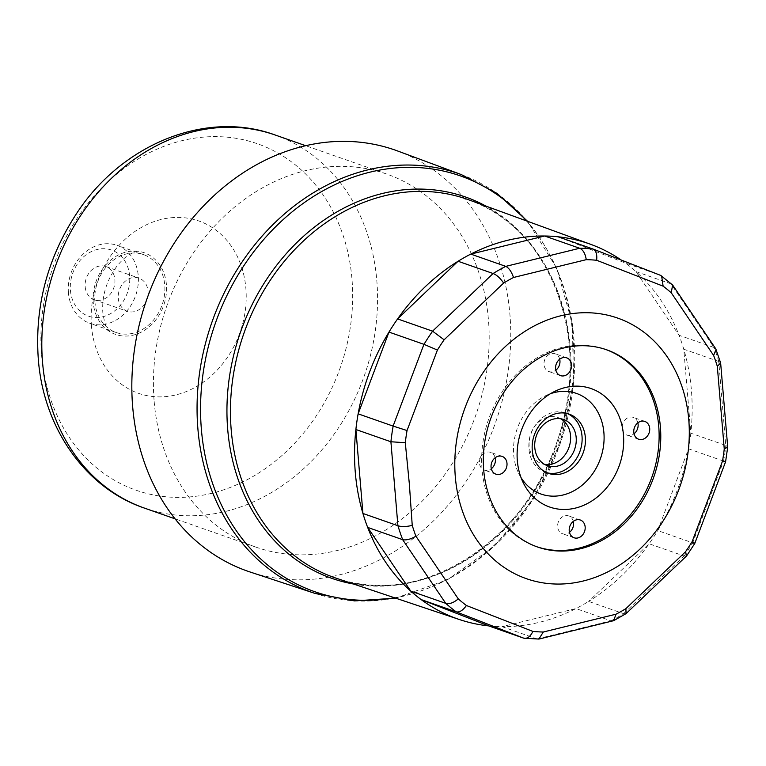 <?xml version="1.0" encoding="UTF-8"?>
<svg xmlns="http://www.w3.org/2000/svg" width="766" height="766" viewBox="0 0 766 766"><rect width="100%" height="100%" fill="white"/><g stroke="black" fill="none" stroke-linecap="round" stroke-linejoin="round"><path stroke-width="0.57" stroke-dasharray="3.83 2.87" d="M559.697 359.206A9.412 7.804 109.3 0 0 555.091 353.777A9.412 7.804 109.3 0 0 551.223 353.614A9.412 7.804 109.3 0 0 544.08 362.337A9.412 7.804 109.3 0 0 548.877 371.548A9.412 7.804 109.3 0 0 555.867 370.17M573.322 521.378A9.412 7.804 109.3 0 0 568.717 515.949A9.412 7.804 109.3 0 0 564.848 515.786A9.412 7.804 109.3 0 0 557.705 524.509A9.412 7.804 109.3 0 0 562.493 533.72A9.412 7.804 109.3 0 0 569.483 532.341M495.152 457.771A9.412 7.804 109.3 0 0 490.546 452.342A9.412 7.804 109.3 0 0 486.678 452.179A9.412 7.804 109.3 0 0 479.535 460.893A9.412 7.804 109.3 0 0 484.323 470.104A9.412 7.804 109.3 0 0 491.312 468.735M637.867 422.822A9.412 7.804 109.3 0 0 633.262 417.384A9.412 7.804 109.3 0 0 629.393 417.231A9.412 7.804 109.3 0 0 622.251 425.944A9.412 7.804 109.3 0 0 627.048 435.155A9.412 7.804 109.3 0 0 634.037 433.776M560.664 418.753A24.474 20.289 109.3 0 0 557.935 417.518A24.474 20.289 109.3 0 0 530.704 433.91A24.474 20.289 109.3 0 0 541.763 463.717A24.474 20.289 109.3 0 0 544.664 464.445M546.79 472.708A31.377 26.006 -70.7 0 1 545.114 472.201A31.377 26.006 -70.7 0 1 530.934 433.987A31.377 26.006 -70.7 0 1 565.854 412.97A31.377 26.006 -70.7 0 1 567.482 413.621M521.052 477.639A53.342 44.217 -70.7 0 1 518.668 473.34A53.342 44.217 -70.7 0 1 545.899 395.582A53.342 44.217 -70.7 0 1 550.438 393.714M536.688 546.704A104.482 86.615 -70.7 0 1 535.865 546.417A104.482 86.615 -70.7 0 1 488.641 419.184A104.482 86.615 -70.7 0 1 604.91 349.191A104.482 86.615 -70.7 0 1 605.743 349.488M148.001 291.08A17.57 14.564 -70.7 0 1 127.347 311.302A17.57 14.564 -70.7 0 1 118.29 298.357A17.57 14.564 -70.7 0 1 138.952 278.135A17.57 14.564 -70.7 0 1 148.001 291.08M85.17 286.762A17.57 14.564 109.3 0 0 94.218 299.707A17.57 14.564 109.3 0 0 113.77 287.93A17.57 14.564 109.3 0 0 105.832 266.539A17.57 14.564 109.3 0 0 85.17 286.762M68.433 292.823A41.278 34.221 -70.7 0 1 116.978 245.321A41.278 34.221 -70.7 0 1 135.639 295.59A41.278 34.221 -70.7 0 1 89.699 323.242A41.278 34.221 -70.7 0 1 68.433 292.823M70.424 290.371A35.006 29.022 109.3 0 0 117.265 308.621A35.006 29.022 109.3 0 0 112.382 250.367A35.006 29.022 109.3 0 0 70.424 290.371M94.936 302.101A41.278 34.221 -70.7 0 1 143.481 254.599A41.278 34.221 -70.7 0 1 162.133 304.868A41.278 34.221 -70.7 0 1 116.193 332.521A41.278 34.221 -70.7 0 1 94.936 302.101M154.167 401.518A197.666 163.867 109.3 0 0 255.978 547.154A197.666 163.867 109.3 0 0 475.954 414.741A197.666 163.867 109.3 0 0 386.619 174.026A197.666 163.867 109.3 0 0 154.167 401.518M93.261 302.513A43.26 35.858 -70.7 0 1 138.397 251.344A43.26 35.858 -70.7 0 1 163.685 305.404A43.26 35.858 -70.7 0 1 110.199 331.898A43.26 35.858 -70.7 0 1 93.261 302.513M621.121 259.952A198.767 164.776 -70.7 0 1 625.535 263.092L660.512 275.339M670.959 283.832L635.981 271.595A198.767 164.776 -70.7 0 1 679.04 335.259L714.008 347.505L670.959 283.832L672.184 284.512M718.747 361.456L683.77 349.21A198.767 164.776 -70.7 0 1 690.817 433.173L725.795 445.419L718.747 361.456L720.605 362.787M723.544 461.075L688.577 448.828A198.767 164.776 -70.7 0 1 657.735 530.589L692.703 542.835L723.544 461.075L725.593 461.745M558.012 236.78L625.535 263.092A198.767 164.776 -70.7 0 1 635.981 271.595L679.04 335.259A198.767 164.776 -70.7 0 1 683.77 349.21L690.817 433.173A198.767 164.776 -70.7 0 1 688.577 448.828L657.735 530.589A198.767 164.776 -70.7 0 1 649.108 543.764A198.767 164.776 -70.7 0 1 588.633 601.415L649.108 543.764L684.076 556.011L686.575 555.944M610.962 620.833A198.767 164.776 109.3 0 0 623.658 613.681L588.633 601.415A198.767 164.776 -70.7 0 1 575.946 608.577A198.767 164.776 -70.7 0 1 502.046 626.674L575.946 608.577L610.914 620.824L613.011 620.92M397.621 150.979A223.078 184.932 -70.7 0 1 495.832 421.702A223.078 184.932 -70.7 0 1 250.204 572.039M723.592 461.084A198.767 164.776 109.3 0 0 725.842 445.439L727.7 446.971M718.795 361.466A198.767 164.776 109.3 0 0 714.056 347.525L715.789 348.856M523.714 638.155A198.767 164.776 109.3 0 0 537.071 638.93L538.192 639.15M537.071 638.93L610.914 620.824M623.658 613.681L625.879 613.777M684.124 556.02A198.767 164.776 109.3 0 0 692.751 542.855L694.772 543.477M488.689 625.899A198.767 164.776 -70.7 0 0 502.046 626.674L537.023 638.921M275.013 134.95A197.666 163.867 -70.7 0 1 364.348 375.666A197.666 163.867 -70.7 0 1 144.372 508.078M41.594 355.003A183.553 152.156 109.3 0 0 287.202 450.705A183.553 152.156 109.3 0 0 261.551 145.281A183.553 152.156 109.3 0 0 41.594 355.003M91.47 326.057A91.307 75.69 -70.7 0 1 200.893 221.738A91.307 75.69 -70.7 0 1 213.647 373.664A91.307 75.69 -70.7 0 1 91.47 326.057M468.677 199.802A200.472 166.193 -70.7 0 1 557.552 443.332A200.472 166.193 -70.7 0 1 336.159 578.196C418.475 608.903 525.246 543.18 557.514 440.22C593.296 340.669 550.457 226.717 468.658 199.792M353.566 584.027A202.042 167.495 109.3 0 0 556.623 442.987A202.042 167.495 109.3 0 0 485.903 206.083M526.433 220.876A220.282 182.605 -70.7 0 1 559.984 444.165A220.282 182.605 -70.7 0 1 394.48 597.758M314.778 593.344A221.853 183.907 109.3 0 0 559.056 443.84A221.853 183.907 109.3 0 0 461.391 174.61M671.006 283.851A198.767 164.776 109.3 0 0 660.56 275.358M623.61 613.662L684.076 556.011M566.687 357.837L555.091 353.777M560.473 375.608L548.877 371.548M580.302 520.009L568.717 515.949M574.088 537.77L562.493 533.72M502.142 456.392L490.546 452.342M495.918 474.164L484.323 470.104M644.857 421.444L633.262 417.384M638.633 439.215L627.048 435.155M563.565 419.49L557.935 417.518M547.393 465.68L541.763 463.717M569.167 414.128L565.854 412.97M548.427 473.359L545.114 472.201M518.668 473.34L523.188 482.628M545.899 395.582L555.216 391.148M94.218 299.707L127.347 311.302M105.832 266.539L138.952 278.135M143.481 254.599L116.978 245.321M116.193 332.521L89.699 323.242M386.619 174.026L305.711 145.703M255.978 547.154L175.069 518.831M138.407 251.344C137.966 250.875 135.4 251.698 130.708 253.814C126.783 255.739 122.292 259.712 117.217 265.735C106.589 280.222 101.782 295.791 102.816 312.423C105.631 331.64 109.71 330.309 110.199 331.898M395.658 598.15L447.583 579.699L494.577 545.957L533.04 499.585L560.042 444.184L573.495 384.034L572.355 323.798L556.681 268.11L527.602 221.307M606.567 349.775L604.91 349.191M537.521 547.001L535.865 546.417"/><path stroke-width="1.15" d="M555.867 370.17A9.412 7.804 109.3 0 0 559.697 359.206M562.818 357.674A9.412 7.804 -70.7 0 1 566.687 357.837A9.412 7.804 -70.7 0 1 570.948 369.298A9.412 7.804 -70.7 0 1 560.473 375.608A9.412 7.804 -70.7 0 1 555.676 366.397A9.412 7.804 -70.7 0 1 562.818 357.674M569.483 532.341A9.412 7.804 109.3 0 0 573.322 521.378M576.434 519.846A9.412 7.804 -70.7 0 1 580.302 520.009A9.412 7.804 -70.7 0 1 584.563 531.47A9.412 7.804 -70.7 0 1 574.088 537.77A9.412 7.804 -70.7 0 1 569.291 528.569A9.412 7.804 -70.7 0 1 576.434 519.846M491.312 468.735A9.412 7.804 109.3 0 0 495.152 457.771M498.264 456.239A9.412 7.804 -70.7 0 1 502.142 456.392A9.412 7.804 -70.7 0 1 506.393 467.863A9.412 7.804 -70.7 0 1 495.918 474.164A9.412 7.804 -70.7 0 1 491.121 464.952A9.412 7.804 -70.7 0 1 498.264 456.239M634.037 433.776A9.412 7.804 109.3 0 0 637.867 422.822M640.989 421.29A9.412 7.804 -70.7 0 1 644.857 421.444A9.412 7.804 -70.7 0 1 649.108 432.905A9.412 7.804 -70.7 0 1 638.633 439.215A9.412 7.804 -70.7 0 1 633.846 430.004A9.412 7.804 -70.7 0 1 640.989 421.29M557.457 466.101A24.474 20.289 -70.7 0 1 547.393 465.68A24.474 20.289 -70.7 0 1 536.334 435.883A24.474 20.289 -70.7 0 1 563.565 419.49A24.474 20.289 -70.7 0 1 576.032 443.428A24.474 20.289 -70.7 0 1 557.457 466.101M544.664 464.445A24.474 20.289 109.3 0 0 551.826 464.129A24.474 20.289 109.3 0 0 570.105 443.227A24.474 20.289 109.3 0 0 560.664 418.753M567.482 413.621A31.377 26.006 -70.7 0 1 581.672 444.711A31.377 26.006 -70.7 0 1 558.012 472.727A31.377 26.006 -70.7 0 1 546.79 472.708M561.325 473.886A31.377 26.006 -70.7 0 1 548.427 473.359A31.377 26.006 -70.7 0 1 534.247 435.155A31.377 26.006 -70.7 0 1 569.167 414.128A31.377 26.006 -70.7 0 1 585.138 444.826A31.377 26.006 -70.7 0 1 561.325 473.886M550.438 393.714A53.342 44.217 -70.7 0 1 603.656 430.396A53.342 44.217 -70.7 0 1 563.096 494.989A53.342 44.217 -70.7 0 1 521.052 477.639M575.448 508.088A62.755 52.021 -70.7 0 1 523.188 482.628A62.755 52.021 -70.7 0 1 555.216 391.148A62.755 52.021 -70.7 0 1 622.71 429.046A62.755 52.021 -70.7 0 1 575.448 508.088M605.743 349.488A104.482 86.615 -70.7 0 1 658.032 451.93A104.482 86.615 -70.7 0 1 578.818 548.178A104.482 86.615 -70.7 0 1 536.688 546.704M397.956 525.735A198.767 164.776 109.3 0 0 402.686 539.676L367.67 527.41L410.72 591.084A198.767 164.776 -70.7 0 1 367.67 527.41A198.767 164.776 -70.7 0 1 362.931 513.469A198.767 164.776 -70.7 0 1 355.3 472.488A198.767 164.776 -70.7 0 1 355.884 429.506L362.931 513.469L397.956 525.735C401.566 526.922 406.325 526.807 412.232 525.371L409.379 484.304L405.291 442.719A189.461 157.059 -70.7 0 1 407.043 430.54L437.405 350.052A189.461 157.059 -70.7 0 1 444.117 339.798L503.645 283.047A189.461 157.059 -70.7 0 1 513.517 277.483L586.258 259.664A189.461 157.059 -70.7 0 1 596.647 260.268L663.117 286.168A189.461 157.059 -70.7 0 1 671.246 292.784L713.625 355.453A189.461 157.059 -70.7 0 1 717.311 366.311L724.253 448.962A189.461 157.059 -70.7 0 1 722.501 461.142L692.138 541.629A189.461 157.059 -70.7 0 1 685.426 551.874L625.908 608.635A189.461 157.059 -70.7 0 1 616.027 614.198L543.285 632.017A189.461 157.059 -70.7 0 1 532.897 631.414L466.427 605.513A189.461 157.059 -70.7 0 1 458.298 598.897L415.919 536.219A189.461 157.059 -70.7 0 1 412.232 525.371M596.647 260.268C597.221 254.264 596.015 250.53 593.037 249.046L660.646 275.387L593.037 249.046A198.767 164.776 109.3 0 0 579.68 248.261L505.78 266.367A198.767 164.776 109.3 0 0 493.093 273.519L432.57 331.161L397.602 318.915A198.767 164.776 -70.7 0 0 388.975 332.08L358.134 413.841A198.767 164.776 -70.7 0 1 388.975 332.08L423.943 344.327L393.102 426.088L407.043 430.54M505.732 266.348L470.764 254.101A198.767 164.776 -70.7 0 0 458.068 261.254L397.602 318.915A198.767 164.776 -70.7 0 1 458.068 261.254L493.045 273.5M592.989 249.027L558.012 236.78A198.767 164.776 -70.7 0 0 544.655 236.005L470.764 254.101A198.767 164.776 -70.7 0 1 544.655 236.005L579.632 248.251M558.012 236.78A198.767 164.776 -70.7 0 1 590.73 244.344A198.767 164.776 -70.7 0 1 621.121 259.952M488.689 625.899A198.767 164.776 -70.7 0 1 459.37 619.522A198.767 164.776 -70.7 0 1 421.166 599.587L488.689 625.899L523.666 638.145L538.891 639.074L543.285 632.017M314.778 593.344L250.204 572.039A223.078 184.932 -70.7 0 1 132.681 406.784A223.078 184.932 -70.7 0 1 397.621 150.979L461.391 174.61A221.853 183.907 109.3 0 0 197.906 428.998A221.853 183.907 109.3 0 0 314.778 593.344L354.514 600.908L395.658 598.15M538.891 639.074L613.595 620.699L626.061 613.633L686.595 555.925L694.772 543.477L725.593 461.745L727.7 447.114L724.253 448.962M723.592 461.084C726.57 461.955 726.206 461.975 722.501 461.142M660.646 275.387L672.615 285L715.789 348.856L720.643 362.969L717.311 366.311M716.047 349.353L713.625 355.453M672.615 285L671.246 292.784M661.623 275.923L663.117 286.168M579.68 248.261C583.089 249.773 585.281 253.575 586.258 259.664M505.78 266.367C508.93 267.937 511.506 271.643 513.517 277.483M493.093 273.519C496.646 274.86 500.16 278.039 503.645 283.047M432.57 331.161L444.117 339.798M432.618 331.171A198.767 164.776 109.3 0 0 423.991 344.346L437.405 350.052M393.15 426.107A198.767 164.776 109.3 0 0 390.909 441.762L405.291 442.719M390.909 441.762L397.908 525.715M402.686 539.676C406.152 540.423 410.557 539.274 415.919 536.219M402.638 539.657L445.745 603.349C449.355 604.317 453.539 602.832 458.298 598.897M445.745 603.349A198.767 164.776 109.3 0 0 456.191 611.842C459.466 612.541 462.875 610.425 466.427 605.513M523.714 638.155C527.219 638.94 530.283 636.699 532.897 631.414M456.191 611.842L523.666 638.145M613.595 620.699L616.027 614.198M626.061 613.633L625.908 608.635M686.69 555.81L685.426 551.874M692.751 542.855C695.614 544.004 695.413 543.601 692.138 541.629M455.32 476.969A138.052 114.44 -70.7 0 1 620.757 319.231A138.052 114.44 -70.7 0 1 640.05 548.954A138.052 114.44 -70.7 0 1 455.32 476.969M580.475 548.762A104.482 86.615 -70.7 0 1 537.521 547.001A104.482 86.615 -70.7 0 1 484.332 444.778A104.482 86.615 -70.7 0 1 563.613 348.013A104.482 86.615 -70.7 0 1 606.567 349.775A104.482 86.615 -70.7 0 1 659.756 451.988A104.482 86.615 -70.7 0 1 580.475 548.762M393.102 426.088L358.134 413.841A198.767 164.776 -70.7 0 0 355.884 429.506L390.861 441.752M445.697 603.33L410.72 591.084A198.767 164.776 -70.7 0 0 421.166 599.587L456.143 611.833M42.561 362.442A197.666 163.867 -70.7 0 1 275.013 134.95C205.633 109.461 121.287 144.583 76.38 213.829C47.32 258.391 34.623 306.764 38.3 358.957C43.336 427.572 85.15 488.057 144.372 508.078A197.666 163.867 -70.7 0 1 42.561 362.442M459.37 619.522L336.169 578.196A200.472 166.193 -70.7 0 1 231.208 429.908A200.472 166.193 -70.7 0 1 468.677 199.802M485.903 206.083A202.042 167.495 109.3 0 0 306.524 233.62A202.042 167.495 109.3 0 0 227.713 429.467A202.042 167.495 109.3 0 0 353.566 584.027M394.48 597.758A220.282 182.605 -70.7 0 1 201.391 429.429A220.282 182.605 -70.7 0 1 312.202 197.274A220.282 182.605 -70.7 0 1 526.433 220.876M305.711 145.703L275.013 134.95M175.069 518.831L144.372 508.078M590.73 244.344L468.658 199.792M527.602 221.307L497.163 193.482L461.391 174.61M720.643 362.969L727.7 446.999"/></g></svg>
